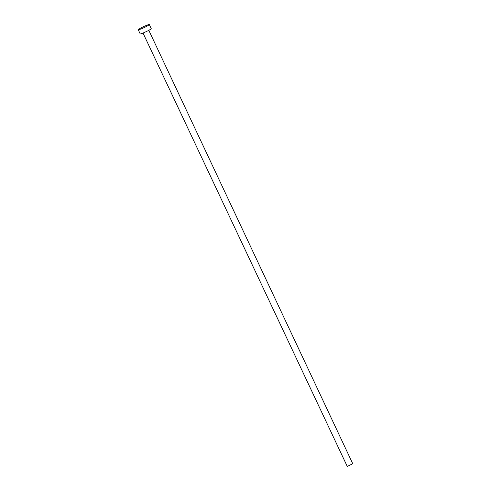 <?xml version="1.0" encoding="UTF-8"?>
<svg xmlns="http://www.w3.org/2000/svg" width="491" height="491" viewBox="0 0 491 491"><rect width="100%" height="100%" fill="white"/><g stroke="black" fill="none" stroke-linecap="round" stroke-linejoin="round"><path stroke-width="0.74" d="M148.822 30.338L352.753 463.719L347.266 466.432L143.016 33.069M149.307 24.55L151.253 28.681A6.113 0.546 154.8 0 1 147.134 31.203A6.113 0.546 154.8 0 1 140.794 33.854A6.113 0.546 154.8 0 1 140.193 33.885L138.247 29.755A6.113 0.546 154.8 0 1 142.365 27.232A6.113 0.546 154.8 0 1 148.699 24.587A6.113 0.546 154.8 0 1 149.307 24.55A6.113 0.546 154.8 0 1 145.189 27.073A6.113 0.546 154.8 0 1 138.855 29.724A6.113 0.546 154.8 0 1 138.247 29.755M148.012 30.761L143.857 32.719"/></g></svg>
